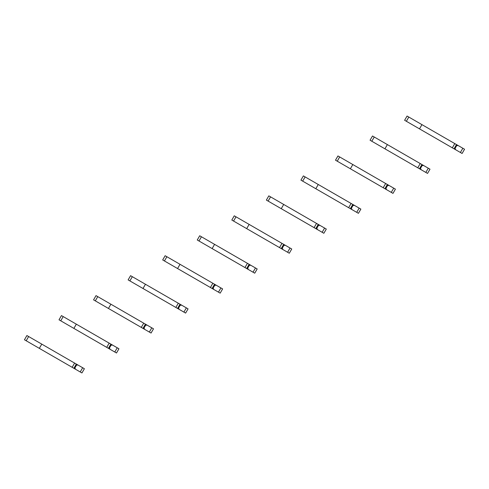 <?xml version="1.0" encoding="UTF-8"?>
<svg xmlns="http://www.w3.org/2000/svg" width="489" height="489" viewBox="0 0 489 489"><rect width="100%" height="100%" fill="white"/><g stroke="black" fill="none" stroke-linecap="round" stroke-linejoin="round"><path stroke-width="0.73" d="M460.394 152.476L462.839 148.246L464.55 149.237L462.105 153.467L455.675 149.756L455.07 148.418L456.659 145.667L458.12 145.52L454.776 143.589L407.062 116.046L404.617 120.276L411.127 124.035M462.839 148.246L458.12 145.52M455.07 148.418L454.47 148.069M456.659 145.667L456.06 145.319M421.94 124.634L419.501 128.87L452.331 147.825L454.043 148.809L456.488 144.579M455.675 149.756L430.075 134.976M422.001 130.312L404.617 120.276M452.331 147.825L454.776 143.589M425.833 172.434L428.278 168.198L429.99 169.188L427.545 173.418L425.833 172.434L421.115 169.707L420.509 168.369L422.099 165.618L423.56 165.478L372.502 135.997L370.057 140.233L376.567 143.986M428.278 168.198L423.56 165.478M420.509 168.369L419.91 168.02M422.099 165.618L421.5 165.27M387.38 144.585L384.935 148.821L419.483 168.766L421.928 164.53M421.115 169.707L395.515 154.927M387.441 150.27L370.057 140.233M417.771 167.776L420.216 163.546M391.273 192.385L393.718 188.155L395.43 189.139L392.985 193.375L386.554 189.659L385.949 188.326L387.539 185.576L388.999 185.429L339.684 156.957L337.942 155.954L335.497 160.184L342.007 163.943M393.718 188.155L388.999 185.429M385.949 188.326L385.35 187.978M387.539 185.576L386.933 185.227M352.82 164.542L350.375 168.772L384.922 188.717L387.361 184.487M386.554 189.659L360.955 174.879M352.881 170.221L335.497 160.184M383.211 187.727L385.656 183.497M356.713 212.342L359.158 208.106L360.87 209.096L358.425 213.326L351.994 209.616L351.389 208.277L352.979 205.527L354.439 205.38L303.382 175.906L300.937 180.135L307.447 183.895M359.158 208.106L354.439 205.38M351.389 208.277L350.784 207.929M352.979 205.527L352.373 205.178M318.26 184.494L315.815 188.73L350.356 208.669L352.801 204.439M351.994 209.616L326.395 194.836M318.321 190.172L300.937 180.135M348.651 207.684L351.09 203.448M322.153 232.293L324.598 228.057L326.304 229.048L323.865 233.284L317.434 229.567L316.829 228.229L318.418 225.478L319.873 225.337L268.822 195.857L266.377 200.093L272.886 203.852M324.598 228.057L319.873 225.337M316.829 228.229L316.224 227.886M318.418 225.478L317.813 225.136M283.699 204.451L281.254 208.681L315.796 228.626L318.241 224.39M317.434 229.567L291.835 214.787M283.761 210.129L266.377 200.093M314.085 227.636L316.53 223.406M287.593 252.245L290.032 248.015L291.744 248.999L289.305 253.235L282.868 249.524L282.269 248.186L283.852 245.435L285.313 245.289L236.004 216.816L234.262 215.814L231.817 220.044L238.326 223.803M290.032 248.015L285.313 245.289M282.269 248.186L281.664 247.837M283.852 245.435L283.253 245.087M249.139 224.402L246.694 228.632L279.525 247.593L281.236 248.577L283.681 244.347M282.868 249.524L257.269 234.744M249.201 230.081L231.817 220.044M279.525 247.593L281.97 243.357M253.033 272.202L255.472 267.966L257.183 268.956L254.738 273.186L248.308 269.476L247.703 268.137L249.292 265.386L250.753 265.24L199.695 235.765L197.256 240.001L203.766 243.754M255.472 267.966L250.753 265.24M247.703 268.137L247.104 267.789M249.292 265.386L248.693 265.038M214.579 244.353L212.134 248.589L246.676 268.534L249.121 264.298M248.308 269.476L222.709 254.696M214.64 250.032L197.256 240.001M244.965 267.544L247.41 263.314M218.467 292.153L220.912 287.923L222.623 288.907L220.178 293.143L213.748 289.427L213.143 288.094L214.732 285.338L216.193 285.197L214.561 284.25L165.135 255.716L162.696 259.952L169.206 263.712M220.912 287.923L216.193 285.197M213.143 288.094L212.544 287.746M214.732 285.338L214.133 284.995M180.013 264.311L177.574 268.54L212.116 288.486L214.561 284.25M213.748 289.427L188.149 274.647M180.074 269.989L162.696 259.952M210.404 287.495L212.849 283.265M183.907 312.11L186.352 307.874L188.063 308.865L185.618 313.094L179.188 309.384L178.583 308.046L180.172 305.295L181.633 305.148L178.289 303.217L130.575 275.674L128.13 279.904L134.64 283.663M186.352 307.874L181.633 305.148M178.583 308.046L177.984 307.697M180.172 305.295L179.573 304.947M145.453 284.262L143.008 288.498L177.556 308.437L180.001 304.207M179.188 309.384L153.589 294.604M145.514 289.94L128.13 279.904M175.844 307.453L178.289 303.217M149.347 332.062L151.792 327.826L153.503 328.816L151.058 333.046L149.347 332.062L144.628 329.335L144.023 327.997L145.612 325.246L147.073 325.106L110.893 304.213L96.015 295.625L93.57 299.861L100.08 303.62M151.792 327.826L147.073 325.106M144.023 327.997L143.424 327.654M145.612 325.246L145.007 324.898M110.893 304.213L108.448 308.449L142.996 328.394L145.435 324.158M144.628 329.335L119.029 314.555M110.954 309.898L93.57 299.861M141.284 327.404L143.729 323.174M114.787 352.013L117.232 347.783L118.943 348.767L116.498 353.003L110.068 349.287L109.463 347.954L111.052 345.203L112.513 345.057L63.197 316.585L61.455 315.582L59.01 319.812L65.52 323.571M117.232 347.783L112.513 345.057M109.463 347.954L108.858 347.606M111.052 345.203L110.447 344.855M76.333 324.17L73.888 328.4L106.724 347.361L108.43 348.345L110.875 344.115M110.068 349.287L84.469 334.507M76.394 329.849L59.01 319.812M106.724 347.361L109.163 343.125M80.227 371.97L82.672 367.734L84.383 368.724L81.938 372.954L80.227 371.97L75.508 369.244L74.903 367.905L76.492 365.155L77.947 365.008L26.895 335.533L24.45 339.763L30.96 343.522M82.672 367.734L77.947 365.008M74.903 367.905L74.297 367.557M76.492 365.155L75.887 364.806M41.773 344.122L39.328 348.357L73.87 368.296L76.315 364.067M75.508 369.244L49.909 354.464M41.834 349.8L24.45 339.763M72.158 367.312L74.603 363.076M406.365 121.284L408.81 117.054M371.805 141.235L374.25 137.006M337.245 161.193L339.684 156.957M302.679 181.144L305.124 176.914M268.119 201.101L270.564 196.865M233.559 221.052L236.004 216.816M198.999 241.004L201.444 236.774M164.438 260.961L166.883 256.725M129.878 280.912L132.323 276.682M95.318 300.863L97.757 296.634M60.752 320.821L63.197 316.585M26.192 340.772L28.637 336.542"/></g></svg>
